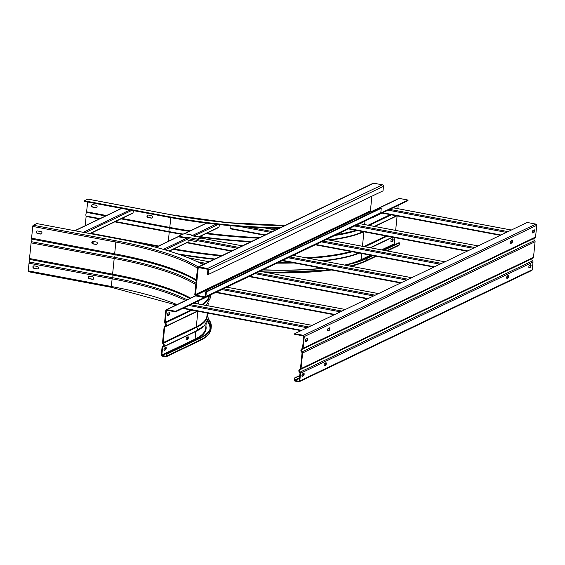 <?xml version="1.0" encoding="UTF-8"?>
<svg xmlns="http://www.w3.org/2000/svg" width="565" height="565" viewBox="0 0 565 565"><rect width="100%" height="100%" fill="white"/><g stroke="black" fill="none" stroke-linecap="round" stroke-linejoin="round"><path stroke-width="0.85" d="M202.983 264.674A160.361 36.478 5.8 0 0 119.837 239.193L36.739 223.571L33.25 225.237A1.052 0.36 -79.3 0 0 32.763 226.438L31.569 238.183A1.201 0.41 -79.3 0 0 31.711 239.101L114.808 254.73A1.497 0.509 -79.3 0 1 114.985 255.889A1.497 0.509 -79.3 0 1 114.54 257.336A1.201 0.41 100.7 0 0 114.194 258.495L112.605 274.138A1.201 0.41 100.7 0 0 112.746 275.056A1.497 0.509 -79.3 0 1 112.915 276.214A1.497 0.509 -79.3 0 1 112.477 277.662A1.201 0.41 100.7 0 0 112.124 278.82L111.347 286.497A1.052 0.36 100.7 0 0 111.538 287.345A1.052 0.36 100.7 0 0 111.63 287.324M111.46 287.295L28.533 271.701A1.052 0.36 -79.3 0 1 28.441 271.716A1.052 0.36 -79.3 0 1 28.25 270.868L29.027 263.191A1.201 0.41 -79.3 0 1 29.38 262.033A1.497 0.509 100.7 0 0 29.818 260.585A1.497 0.509 100.7 0 0 29.648 259.434A1.201 0.41 -79.3 0 1 29.507 258.509L31.096 242.865A1.201 0.41 -79.3 0 1 31.449 241.707A1.497 0.509 100.7 0 0 31.887 240.259A1.497 0.509 100.7 0 0 31.711 239.101M91.827 242.427A1.271 1.165 64.4 0 1 93.133 241.417L96.318 242.018A1.271 1.165 64.4 0 1 96.742 244.398A1.271 1.165 64.4 0 1 96.064 244.483L92.879 243.882A1.271 1.165 64.4 0 1 91.827 242.427M36.428 232.01A1.271 1.165 64.4 0 1 37.735 231L40.92 231.601A1.271 1.165 64.4 0 1 41.344 233.981A1.271 1.165 64.4 0 1 40.666 234.065L37.481 233.465A1.271 1.165 64.4 0 1 36.428 232.01M165.799 310.489L164.606 322.227A1.201 1.095 -115.6 0 0 165.114 323.385A1.497 1.37 64.4 0 1 164.853 325.984A1.201 1.095 -115.6 0 0 164.133 326.909L162.543 342.56A1.201 1.095 -115.6 0 0 163.052 343.711A1.497 1.37 64.4 0 1 162.791 346.317A1.201 1.095 -115.6 0 0 162.07 347.242L161.286 354.919A1.052 0.961 -115.6 0 0 162.155 356.112L165.757 356.79A1.052 0.961 -115.6 0 0 166.83 355.957L167.021 354.071L166.463 353.965L166.272 355.851A0.452 0.41 64.4 0 1 165.813 356.211L162.212 355.533A0.452 0.41 64.4 0 1 161.844 355.018L162.621 347.341A0.6 0.544 64.4 0 1 162.981 346.882A2.098 1.914 -115.6 0 0 163.356 343.238A0.6 0.544 64.4 0 1 163.094 342.658L164.683 327.015A0.6 0.544 64.4 0 1 165.044 326.556A2.098 1.914 -115.6 0 0 165.418 322.912A0.6 0.544 64.4 0 1 165.164 322.332L166.357 310.588A0.452 0.41 64.4 0 1 166.816 310.234L175.538 311.873L175.595 311.294L166.873 309.655A1.052 0.961 -115.6 0 0 165.799 310.489M167.572 315.376L168.589 314.882A1.271 0.431 100.7 0 0 169.189 313.427A1.271 0.431 100.7 0 0 169.147 312.643M175.595 311.294L204.382 297.522M175.538 311.873L208.746 295.982A160.361 36.478 -174.2 0 0 212.278 294.09M92.568 241.453A1.271 1.165 -115.6 0 0 93.105 243.776L96.29 244.377A1.271 1.165 -115.6 0 0 96.848 244.341M37.17 231.036A1.271 1.165 -115.6 0 0 37.707 233.359L40.892 233.959A1.271 1.165 -115.6 0 0 41.45 233.924M164.584 347.976L165.856 347.369A1.271 0.431 -79.3 0 1 165.969 347.348A1.271 0.431 -79.3 0 1 166.202 348.372A1.271 0.431 -79.3 0 1 165.609 349.834L164.33 350.441A1.271 0.431 -79.3 0 1 164.224 350.462A1.271 0.431 -79.3 0 1 163.991 349.431A1.271 0.431 -79.3 0 1 164.584 347.976M186.725 337.383L187.997 336.775A1.271 0.431 -79.3 0 1 188.103 336.754A1.271 0.431 -79.3 0 1 188.343 337.778A1.271 0.431 -79.3 0 1 187.742 339.24L186.471 339.848A1.271 0.431 -79.3 0 1 186.365 339.869A1.271 0.431 -79.3 0 1 186.125 338.838A1.271 0.431 -79.3 0 1 186.725 337.383M89.03 276.299A1.271 1.165 -115.6 0 0 89.56 278.63L92.745 279.223A1.271 1.165 -115.6 0 0 93.31 279.188M33.632 265.882A1.271 1.165 -115.6 0 0 34.161 268.206L37.354 268.806A1.271 1.165 -115.6 0 0 37.912 268.771M167.021 354.071L200.229 338.181A155.869 35.454 5.8 0 0 211.261 326.845A155.869 35.454 5.8 0 0 208.174 318.611M166.463 353.965L199.671 338.075A155.269 35.32 -174.2 0 0 210.667 326.782A155.269 35.32 -174.2 0 0 208.082 319.197M88.288 277.274A1.271 1.165 64.4 0 1 89.595 276.264L92.78 276.864A1.271 1.165 64.4 0 1 93.204 279.244A1.271 1.165 64.4 0 1 92.526 279.329L89.341 278.736A1.271 1.165 64.4 0 1 88.288 277.274M32.89 266.857A1.271 1.165 64.4 0 1 34.197 265.847L37.382 266.447A1.271 1.165 64.4 0 1 37.806 268.827A1.271 1.165 64.4 0 1 37.128 268.912L33.942 268.311A1.271 1.165 64.4 0 1 32.89 266.857M164.034 350.222L165.051 349.728A1.271 0.431 100.7 0 0 165.651 348.273A1.271 0.431 100.7 0 0 165.609 347.489M186.168 339.629L187.192 339.134A1.271 0.431 100.7 0 0 187.785 337.679A1.271 0.431 100.7 0 0 187.742 336.895M169.147 314.988L167.876 315.595A1.271 0.431 -79.3 0 1 167.763 315.616A1.271 0.431 -79.3 0 1 167.53 314.585A1.271 0.431 -79.3 0 1 168.123 313.13L169.394 312.523A1.271 0.431 -79.3 0 1 169.507 312.502A1.271 0.431 -79.3 0 1 169.74 313.526A1.271 0.431 -79.3 0 1 169.147 314.988L168.589 314.882M383.303 250.21L398.918 242.731L399.476 242.837L399.286 244.723A1.052 0.961 64.4 0 1 398.763 245.485L387.322 250.966M395.366 244.433L394.667 244.299A0.452 0.41 -115.6 0 1 394.299 243.79L394.921 237.639M395.655 230.393L397.124 215.915M397.866 208.676L398.205 205.328M370.633 218.309A160.361 36.478 -174.2 0 0 374.786 216.529L407.994 200.639L408.05 200.059L399.328 198.421A1.052 0.961 64.4 0 0 398.77 198.492L371.36 211.607M147.698 215.074A1.271 1.165 -115.6 0 0 148.228 217.398L151.413 217.998A1.271 1.165 -115.6 0 0 151.971 217.963M92.3 204.657A1.271 1.165 -115.6 0 0 92.83 206.981L96.015 207.581A1.271 1.165 -115.6 0 0 96.58 207.546M278.94 228.331A160.361 36.478 -174.2 0 1 167.374 217.002L84.277 201.373L84.34 200.794L87.822 199.12A1.052 0.36 -79.3 0 1 87.914 199.106A1.052 0.36 -79.3 0 1 87.992 199.155M85.287 225.675L86.148 216.021A2.098 0.713 -79.3 0 1 85.901 214.41A2.098 0.713 -79.3 0 1 86.523 212.384L87.688 202.016M408.05 200.059L380.704 213.146M84.34 200.794L167.438 216.416A160.361 36.478 5.8 0 0 280.12 227.766M373.825 216.974L372.653 217.603A1.271 0.431 -79.3 0 1 372.547 217.624A1.271 0.431 -79.3 0 1 372.455 217.574M396.213 206.274A1.271 0.431 -79.3 0 1 396.065 206.402L394.794 207.009A1.271 0.431 -79.3 0 1 394.681 207.03A1.271 0.431 -79.3 0 1 394.66 207.023M392.781 238.783A1.271 0.431 -79.3 0 1 392.887 238.762A1.271 0.431 -79.3 0 1 393.12 239.793A1.271 0.431 -79.3 0 1 392.527 241.248L391.255 241.855A1.271 0.431 -79.3 0 1 391.142 241.877A1.271 0.431 -79.3 0 1 390.909 240.852A1.271 0.431 -79.3 0 1 391.503 239.391L392.781 238.783M93.557 241.495A1.271 1.165 64.4 0 1 92.25 242.533L92.046 242.498M151.194 218.104L148.009 217.504A1.271 1.165 64.4 0 1 147.578 215.124A1.271 1.165 64.4 0 1 148.256 215.039L151.441 215.639A1.271 1.165 64.4 0 1 151.865 218.019A1.271 1.165 64.4 0 1 151.194 218.104L151.413 217.998M95.796 207.687L92.611 207.087A1.271 1.165 64.4 0 1 92.187 204.707A1.271 1.165 64.4 0 1 92.858 204.622L96.043 205.222A1.271 1.165 64.4 0 1 96.467 207.602A1.271 1.165 64.4 0 1 95.796 207.687L96.015 207.581M372.229 255.507L365.71 258.622A155.269 35.32 -174.2 0 1 344.671 265.077M399.476 242.837L383.854 250.309M372.78 255.606L366.268 258.728A155.869 35.454 5.8 0 1 345.243 265.183M262.753 269.936A155.869 35.454 5.8 0 0 323.152 268.41M322.523 268.297A155.269 35.32 -174.2 0 1 263.029 269.802M92.046 242.35L92.476 242.427A1.271 1.165 -115.6 0 0 93.034 242.392M390.952 241.636L391.976 241.142A1.271 0.431 100.7 0 0 392.569 239.687A1.271 0.431 100.7 0 0 392.527 238.903M329.226 327.99A1.271 0.431 100.7 0 1 329.268 328.774A1.271 0.431 100.7 0 1 328.675 330.228L327.651 330.723M327.954 330.942L329.226 330.334A1.271 0.431 -79.3 0 0 329.805 329.028A1.271 0.431 -79.3 0 0 329.586 327.848A1.271 0.431 -79.3 0 0 329.473 327.87L328.201 328.477A1.271 0.431 -79.3 0 0 327.608 329.939A1.271 0.431 -79.3 0 0 327.841 330.963A1.271 0.431 -79.3 0 0 327.954 330.942L327.749 330.906M302.317 348.57L302.19 348.633A0.6 0.544 64.4 0 0 302.55 348.174L303.744 336.429A0.452 0.41 64.4 0 0 303.37 335.914L294.648 334.275L294.704 333.696L303.426 335.335A1.052 0.961 -115.6 0 1 304.295 336.535L536.75 225.301L535.556 237.039A1.201 1.095 64.4 0 1 534.836 237.964M305.51 341.317L306.534 340.822A1.271 0.431 100.7 0 0 307.127 339.367A1.271 0.431 100.7 0 0 307.085 338.583M510.294 243.324L511.318 242.837A1.271 0.431 100.7 0 0 511.911 241.375A1.271 0.431 100.7 0 0 511.869 240.591M532.428 232.731L533.452 232.243A1.271 0.431 100.7 0 0 534.052 230.781A1.271 0.431 100.7 0 0 534.01 229.997M299.733 375.866L294.436 378.034L294.245 379.92A1.052 0.961 -115.6 0 0 295.107 381.121L298.708 381.799A1.052 0.961 -115.6 0 0 299.782 380.965L300.559 373.288A1.201 1.095 -115.6 0 0 300.05 372.13A1.497 1.37 64.4 0 1 300.319 369.524A1.201 1.095 -115.6 0 0 301.039 368.606L302.628 352.956A1.201 1.095 -115.6 0 0 302.12 351.804A1.497 1.37 64.4 0 1 302.381 349.198A1.201 1.095 -115.6 0 0 303.101 348.273L304.295 336.535M305.813 341.535L307.085 340.928A1.271 0.431 -79.3 0 0 307.664 339.622A1.271 0.431 -79.3 0 0 307.445 338.442A1.271 0.431 -79.3 0 0 307.339 338.463L306.068 339.071A1.271 0.431 -79.3 0 0 305.467 340.533A1.271 0.431 -79.3 0 0 305.7 341.557A1.271 0.431 -79.3 0 0 305.813 341.535L305.609 341.5M512.116 240.471A1.271 0.431 -79.3 0 1 512.229 240.45A1.271 0.431 -79.3 0 1 512.462 241.481A1.271 0.431 -79.3 0 1 511.869 242.936L510.598 243.55A1.271 0.431 -79.3 0 1 510.485 243.564A1.271 0.431 -79.3 0 1 510.252 242.54A1.271 0.431 -79.3 0 1 510.845 241.078L512.116 240.471M534.257 229.877A1.271 0.431 -79.3 0 1 534.37 229.856A1.271 0.431 -79.3 0 1 534.603 230.887A1.271 0.431 -79.3 0 1 534.01 232.342L532.731 232.957A1.271 0.431 -79.3 0 1 532.625 232.971A1.271 0.431 -79.3 0 1 532.392 231.947A1.271 0.431 -79.3 0 1 532.986 230.485L534.257 229.877M294.704 333.696L527.159 222.462L535.881 224.1A1.052 0.961 64.4 0 1 536.75 225.301M302.19 348.633A2.098 1.914 -115.6 0 0 301.816 352.278A0.6 0.544 64.4 0 1 302.07 352.857L300.481 368.5A0.6 0.544 64.4 0 1 300.121 368.959A2.098 1.914 -115.6 0 0 299.754 372.603A0.6 0.544 64.4 0 1 300.008 373.183L299.231 380.859A0.452 0.41 64.4 0 1 298.765 381.213L295.17 380.542A0.452 0.41 64.4 0 1 294.796 380.026L294.987 378.14M534.469 238.155A1.497 1.37 -115.6 0 0 534.575 240.57A1.201 1.095 64.4 0 1 535.083 241.721L533.494 257.372A1.201 1.095 64.4 0 1 532.774 258.297M532.407 258.48A1.497 1.37 -115.6 0 0 532.505 260.896A1.201 1.095 64.4 0 1 533.014 262.054L532.237 269.731A1.052 0.961 64.4 0 1 531.721 270.494L299.266 381.728M302.275 376.389L303.546 375.774A1.271 0.431 -79.3 0 0 304.125 374.468A1.271 0.431 -79.3 0 0 303.906 373.288A1.271 0.431 -79.3 0 0 303.801 373.31L302.522 373.917A1.271 0.431 -79.3 0 0 301.929 375.379A1.271 0.431 -79.3 0 0 302.162 376.403A1.271 0.431 -79.3 0 0 302.275 376.389L302.07 376.347M508.578 275.317A1.271 0.431 -79.3 0 1 508.691 275.296A1.271 0.431 -79.3 0 1 508.924 276.327A1.271 0.431 -79.3 0 1 508.331 277.782L507.059 278.397A1.271 0.431 -79.3 0 1 506.946 278.411A1.271 0.431 -79.3 0 1 506.713 277.387A1.271 0.431 -79.3 0 1 507.306 275.925L508.578 275.317M530.719 264.724A1.271 0.431 -79.3 0 1 530.832 264.703A1.271 0.431 -79.3 0 1 531.065 265.734A1.271 0.431 -79.3 0 1 530.464 267.189L529.193 267.803A1.271 0.431 -79.3 0 1 529.087 267.817A1.271 0.431 -79.3 0 1 528.847 266.793A1.271 0.431 -79.3 0 1 529.447 265.331L530.719 264.724M324.416 365.795L325.687 365.181A1.271 0.431 -79.3 0 0 326.266 363.874A1.271 0.431 -79.3 0 0 326.047 362.695A1.271 0.431 -79.3 0 0 325.934 362.716L324.663 363.323A1.271 0.431 -79.3 0 0 324.07 364.785A1.271 0.431 -79.3 0 0 324.303 365.809A1.271 0.431 -79.3 0 0 324.416 365.795L324.204 365.753M301.971 376.163L302.995 375.668A1.271 0.431 100.7 0 0 303.589 374.214A1.271 0.431 100.7 0 0 303.546 373.43M506.756 278.171L507.773 277.683A1.271 0.431 100.7 0 0 508.373 276.221A1.271 0.431 100.7 0 0 508.331 275.438M528.889 267.577L529.914 267.09A1.271 0.431 100.7 0 0 530.507 265.628A1.271 0.431 100.7 0 0 530.464 264.844M324.112 365.569L325.129 365.082A1.271 0.431 100.7 0 0 325.73 363.62A1.271 0.431 100.7 0 0 325.687 362.836M508.387 276.024L506.826 276.765M325.744 363.422L324.183 364.164M303.603 374.016L302.049 374.757M508.373 275.656L506.996 276.32M325.73 363.055L324.352 363.719M303.589 373.649L302.211 374.312M299.775 375.478L294.436 378.034M206.352 291.971L205.66 291.844L205.201 296.343A0.6 0.544 64.4 0 1 204.594 296.823L196.006 295.205A0.6 0.544 64.4 0 1 195.511 294.52L198.195 268.1A0.6 0.544 64.4 0 1 198.809 267.619L207.39 269.237A0.6 0.544 64.4 0 1 207.885 269.922L207.433 274.421L208.125 274.548L383.021 190.864L383.473 186.358A1.349 1.229 64.4 0 0 382.364 184.819L207.468 268.509L198.88 266.892A1.349 1.229 -115.6 0 0 197.503 267.965L194.819 294.393A1.349 1.229 -115.6 0 0 195.928 295.933L204.516 297.55A1.349 1.229 -115.6 0 0 205.893 296.477L206.352 291.971L381.248 208.287L380.789 212.786A1.349 1.229 64.4 0 1 380.125 213.768L205.229 297.458M205.66 291.844L380.556 208.153L381.248 208.287M372.787 211.875L370.901 211.515A0.6 0.544 -115.6 0 1 370.407 210.83L371.89 196.182M198.167 266.984L373.062 183.293A1.349 1.229 64.4 0 1 373.776 183.201L382.364 184.819M208.125 274.548L208.577 270.049A1.349 1.229 -115.6 0 0 207.468 268.509M231.318 251.121L188.159 243.028L188.067 240.069M219.707 224.623L218.902 227.172A0.749 0.685 64.4 0 1 218.514 227.596M230.174 228.761L231.014 228.924L230.174 228.761L230.146 225.654M133.672 210.66L132.959 212.906A0.749 0.685 64.4 0 1 132.62 213.309L90.174 233.62M201.288 238.112A1.052 0.36 100.7 0 0 201.091 237.364A1.052 0.36 100.7 0 0 200.999 237.378L192.227 235.817L191.182 235.45L191.556 234.976L184.352 233.62L178.533 236.142L186.019 237.625L187.863 237.342L188.06 237.816L187.863 237.342L187.799 237.922L185.963 238.204L178.759 236.848L178.561 236.184M201.055 238.07L197.284 239.708L196.98 241.163A0.452 0.41 64.4 0 1 196.641 241.523M200.999 237.378L197.347 239.129A1.052 0.36 100.7 0 0 196.853 240.33L196.761 241.269A0.452 0.41 -115.6 0 1 196.302 241.622L188.131 240.09A0.452 0.41 -115.6 0 1 187.757 239.574L187.855 238.635A1.052 0.36 -79.3 0 1 188.06 237.816M188.166 238.176L187.799 237.922M207.242 313.017L206.96 315.828A150.474 34.232 -174.2 0 1 196.302 326.768A0.6 0.544 -115.6 0 0 196.556 327.347A150.806 34.303 5.8 0 0 207.136 314.076M163.356 343.238L196.556 327.347A2.098 1.914 64.4 0 1 196.415 330.899L163.207 346.79M195.999 331.097A0.6 0.544 -115.6 0 0 195.829 331.45A150.474 34.232 5.8 0 0 202.461 327.283M32.763 226.438L115.86 242.067L114.667 253.812L31.569 238.183M196.288 279.922A149.873 34.091 5.8 0 0 114.667 253.812A1.201 0.41 100.7 0 0 114.808 254.73A150.537 34.246 5.8 0 1 192.969 278.714L196.217 280.6M198.223 266.955A150.919 34.331 -174.2 0 0 116.348 240.867A1.052 0.36 100.7 0 0 115.86 242.067A149.873 34.091 -174.2 0 1 197.482 268.177M116.348 240.867L33.25 225.237M166.873 309.655L195.688 295.862M202.673 304.782A150.806 34.303 5.8 0 0 209.325 295.7M197.877 311.259L196.302 326.768L163.094 342.658M162.621 347.341L195.829 331.45L195.052 339.127L161.844 355.018M206.176 323.526L205.702 328.187A150.474 34.232 -174.2 0 1 195.052 339.127A0.452 0.41 -115.6 0 0 195.419 339.643L162.212 355.533M205.921 325.984A150.919 34.331 -174.2 0 1 195.419 339.643M209.933 329.437A154.817 35.221 5.8 0 0 207.369 321.45M166.223 356.014L165.813 356.211M211.261 326.845L211.07 328.731A155.869 35.454 -174.2 0 1 200.038 340.066L166.83 355.957M200.229 338.181L200.038 340.066A1.052 0.961 64.4 0 1 199.516 340.829L166.308 356.72M177.014 304.606A149.873 34.091 5.8 0 0 111.347 286.497L28.25 270.868M29.027 263.191L112.124 278.82A149.873 34.091 -174.2 0 1 185.659 300.467M29.38 262.033L112.477 277.662A150.537 34.246 5.8 0 1 187.093 299.782M189.847 298.461A150.537 34.246 5.8 0 0 112.746 275.056L29.648 259.434M190.589 298.108A149.873 34.091 5.8 0 0 112.605 274.138L29.507 258.509M31.096 242.865L114.194 258.495A149.873 34.091 -174.2 0 1 195.808 284.605M31.449 241.707L114.54 257.336A150.537 34.246 5.8 0 1 195.956 283.206M165.051 349.728L165.609 349.834M187.192 339.134L187.742 339.24M210.512 327.721A155.269 35.32 5.8 0 0 207.645 320.765M164.683 327.015L197.686 311.223M165.418 322.912L192.058 310.164M191.005 309.966L165.164 322.332M208.972 295.876A150.474 34.232 -174.2 0 1 201.769 304.613M198.958 300.672L198.619 304.019M166.357 310.588L167.021 310.27M284.887 225.484A150.919 34.331 -174.2 0 1 170.92 214.749L87.822 199.12M371.657 211.656L399.328 198.421M87.914 199.106L171.011 214.735A1.052 0.36 100.7 0 0 170.92 214.749M167.438 216.416L167.374 217.002M390.253 214.622L368.119 225.216M364.658 224.566L365.018 221M391.305 214.82L369.164 225.414M121.002 218.867L169.613 228.013A150.806 34.303 5.8 0 0 189.204 231.346M205.83 233.663A150.806 34.303 5.8 0 0 258.382 238.169M334.741 235.485A150.806 34.303 5.8 0 0 357.122 230.527M190.165 230.887A150.474 34.232 -174.2 0 1 169.79 227.434L169.613 228.013A2.098 0.713 100.7 0 0 168.999 230.04A2.098 0.713 100.7 0 0 169.246 231.65A150.806 34.303 5.8 0 0 182.883 234.044M199.77 236.566A150.806 34.303 5.8 0 0 251.453 241.488M328.562 239.913A150.806 34.303 5.8 0 0 355.668 234.517A150.806 34.303 5.8 0 0 363.274 231.685M374.8 226.473L396.934 215.879M386.057 235.972L363.924 246.566M362.448 246.284L363.916 231.805M387.11 236.17L364.969 246.764M173.06 249.342A150.806 34.303 5.8 0 0 221.205 255.959M308.455 258.269A150.806 34.303 5.8 0 0 352.193 251.736M177.452 253.812A150.806 34.303 5.8 0 0 214.884 258.982M277.874 262.697A150.806 34.303 5.8 0 0 292.133 262.577M321.796 260.776A150.806 34.303 5.8 0 0 353.598 254.843A150.806 34.303 5.8 0 0 358.881 252.993L353.598 254.843M370.605 247.823L392.739 237.229M370.492 255.175L361.091 259.674L361.713 253.53M394.299 243.79L381.566 249.878M358.528 261.482A150.919 34.331 -174.2 0 0 361.459 260.19A0.452 0.41 64.4 0 1 361.091 259.674A150.474 34.232 -174.2 0 1 344.657 265.077M179.924 254.674A150.474 34.232 5.8 0 0 214.121 259.349M276.97 263.128A150.474 34.232 5.8 0 0 294.16 262.958M323.187 261.037A150.474 34.232 5.8 0 0 359.411 253.092M133.248 241.884L157.6 246.467M158.518 246.029L90.845 233.296M350.809 251.474A150.474 34.232 -174.2 0 1 305.99 257.802M222.243 255.465A150.474 34.232 -174.2 0 1 173.992 248.897M114.759 221.854L169.316 232.116A150.474 34.232 5.8 0 0 182.184 234.383M199.042 236.912A150.474 34.232 5.8 0 0 250.62 241.884M329.861 240.16A150.474 34.232 5.8 0 0 363.726 231.77M115.43 221.529L169.246 231.65L168.384 241.304M86.219 216.487L99.341 218.952M86.148 216.021L100.012 218.634M86.523 212.384L105.577 215.964M170.785 217.631L169.79 227.434L121.92 218.429M106.495 215.526L86.692 211.804M355.816 230.287A150.474 34.232 -174.2 0 1 336.669 234.567M259.533 237.618A150.474 34.232 -174.2 0 1 206.825 233.19M361.459 260.19L371.53 255.373M382.597 250.076L394.667 244.299M375.478 256.115L366.078 260.613L366.268 258.728M399.286 244.723L386.545 250.818M351.268 266.32L365.555 261.376A1.052 0.961 -115.6 0 0 366.078 260.613A155.869 35.454 -174.2 0 1 349.77 266.037M329.374 269.583A155.869 35.454 -174.2 0 1 262.873 271.829M365.004 261.447A154.817 35.221 -174.2 0 1 351.063 266.277M331.471 269.978A154.817 35.221 -174.2 0 1 267.718 272.74M391.976 241.142L392.527 241.248M328.675 330.228L329.226 330.334M535.556 237.039L303.101 348.273M535.881 224.1L303.426 335.335M534.575 240.57L302.12 351.804M533.494 257.372L301.039 368.606M302.628 352.956L535.083 241.721M532.505 260.896L300.05 372.13M532.237 269.731L299.782 380.965M300.559 373.288L533.014 262.054M299.182 381.022L298.765 381.213M295.17 380.542L299.471 378.479M299.542 377.752L294.796 380.026M302.995 375.668L303.546 375.774M507.773 277.683L508.331 277.782M529.914 267.09L530.464 267.189M325.129 365.082L325.687 365.181M306.534 340.822L307.085 340.928M511.318 242.837L511.869 242.936M533.452 232.243L534.01 232.342M205.137 296.561L204.594 296.823M380.789 212.786L205.893 296.477M196.006 295.205L370.901 211.515M370.407 210.83L195.511 294.52M198.195 268.1L199.078 267.669M198.88 266.892L373.776 183.201M208.577 270.049L383.473 186.358M282.112 260.67L400.698 282.973M401.305 282.684L282.719 260.38M231.925 250.825L188.018 242.569M197.037 240.626L237.392 248.212M288.185 257.767L406.772 280.063M408.382 279.294L289.796 256.99M239.002 247.442L197.453 239.631M200.773 238.042L242.329 245.853M293.115 255.401L411.701 277.705M156.06 247.343L178.491 236.608M184.628 233.67L206.691 223.119M215.964 224.213L192.036 235.662M187.389 237.886L163.37 249.377M218.902 227.172L198.59 236.89M188.025 241.947L168.992 251.058M165.037 249.864L187.82 238.967M193.972 236.022L218.147 224.453M248.904 276.56L367.49 298.864M368.098 298.574L249.511 276.271M200.66 263.438L204.184 264.102M254.977 273.651L373.564 295.954M375.174 295.184L256.588 272.881M205.794 263.332L197.164 261.708M188.265 257.824L209.114 261.743M259.907 271.292L378.493 293.595M264.71 227.928L275.529 229.962M326.323 239.518L444.909 261.814M441.59 263.403L323.003 241.1M272.21 231.551L248.416 227.073M231.014 228.924L264.526 235.231M315.319 244.779L433.906 267.083M434.513 266.793L315.927 244.49M265.133 234.934L230.089 228.345M239.214 226.417L270.6 232.321M321.393 241.877L439.98 264.173M215.696 292.451L334.282 314.754M334.89 314.465L216.303 292.162M221.77 289.541L340.356 311.845M341.966 311.075L223.38 288.772M226.699 287.182L345.286 309.486M359.531 223.627L478.117 245.923M474.798 247.512L356.211 225.209M348.527 228.889L467.114 251.192M467.721 250.902L349.135 228.599M354.601 225.986L473.188 248.282M85.202 232.681L131.913 210.328M132.959 212.906L89.821 233.55M74.961 230.753L121.673 208.407M129.985 209.968L83.274 232.321M382.046 213.054L500.322 235.301M500.929 235.012L382.653 212.765M388.12 210.152L506.395 232.399M508.006 231.622L389.73 209.382M393.049 207.793L511.325 230.033M182.799 308.398L301.074 330.645M301.682 330.356L183.406 308.109M188.872 305.495L307.148 327.735M308.758 326.966L190.483 304.726M193.802 303.137L312.078 325.376M191.803 235.132L191.754 235.626M197.347 239.129L187.863 237.342M187.855 238.635L196.853 240.33M187.177 237.342L187.121 237.922M186.542 238.204L186.598 237.625M186.019 237.625L185.963 238.204M178.759 236.848L178.815 236.269M207.362 313.045L208.21 318.349L204.544 325.461L196.415 330.899M166.315 309.726L195.49 295.763M210.18 295.269L210.272 298.023L206.274 305.46M211.07 328.731C210.434 333.484 206.585 337.517 199.516 340.829M176.195 304.994L111.538 287.345L28.441 271.716M165.22 325.8L164.726 326.04M163.151 346.126L162.656 346.366M208.238 303.2L207.977 305.778M197.284 311.146L165.277 326.464M171.011 214.735L228.09 222.688L284.951 225.456M355.668 234.517L363.288 231.685M374.397 226.396L396.531 215.802M370.202 247.745L392.336 237.152M267.902 272.775L331.641 270.006M365.555 261.376L376.255 256.263M302.515 349.149L534.97 237.914M301.957 348.725L302.374 348.52M300.446 369.475L532.901 258.24M299.895 369.051L300.312 368.853M188.159 243.028L231.283 251.135M282.076 260.684L400.663 282.987M200.808 238.02L242.357 245.839M293.15 255.387L411.737 277.69M155.869 247.293L178.505 236.467M184.416 233.635L206.458 223.09M169.288 251.15L188.025 242.187M198.944 236.961L218.563 227.575M248.868 276.575L367.455 298.878M188.159 257.781L209.149 261.729M259.942 271.278L378.529 293.581M264.858 227.935L275.565 229.948M326.358 239.496L444.945 261.8M230.605 228.867L264.491 235.245M315.284 244.793L433.871 267.097M215.661 292.465L334.247 314.769M226.735 287.168L345.321 309.472M359.566 223.606L478.152 245.909M348.492 228.903L467.078 251.206M121.461 208.365L74.75 230.718M382.011 213.076L500.286 235.315M393.085 207.772L511.36 230.019M182.763 308.419L301.039 330.659M193.837 303.115L312.113 325.362M191.782 235.626L191.832 235.097M191.959 235.647L201.091 237.364M178.476 236.721L178.533 236.142"/></g></svg>

